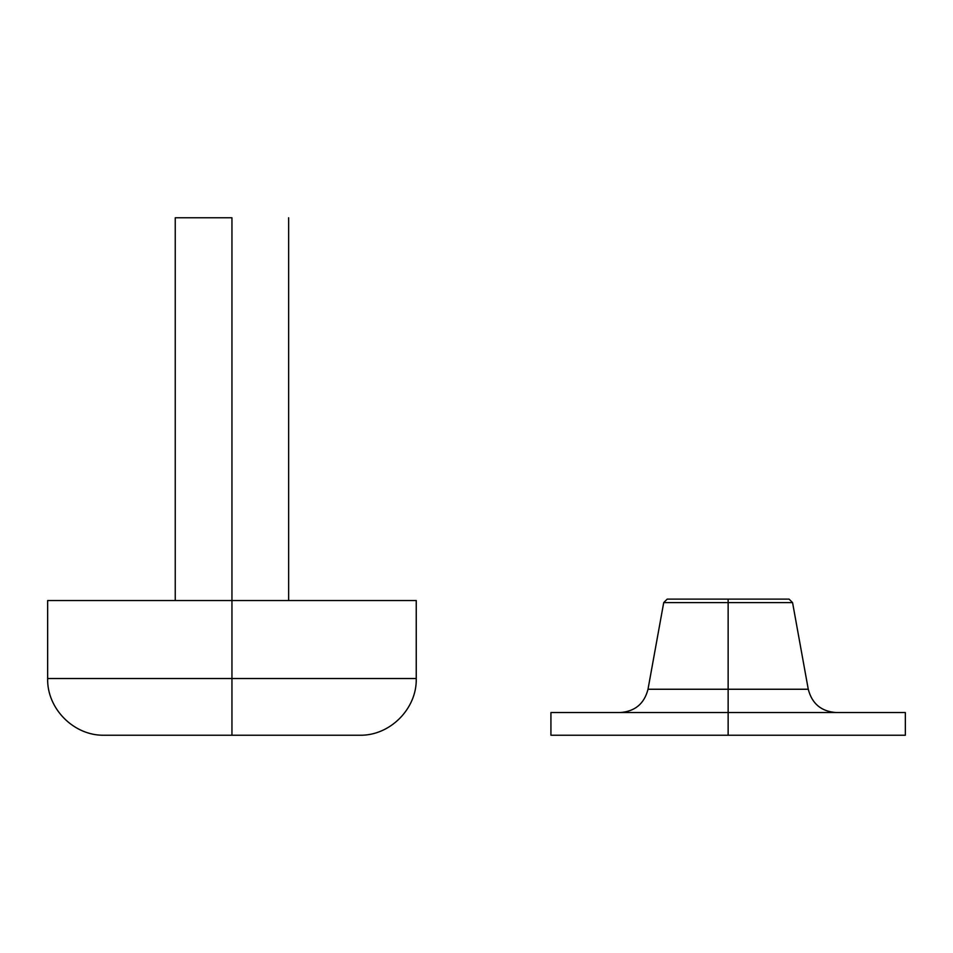 <?xml version="1.0" encoding="UTF-8"?>
<svg xmlns="http://www.w3.org/2000/svg" width="953" height="953" viewBox="0 0 953 953"><rect width="100%" height="100%" fill="white"/><g stroke="black" fill="none" stroke-linecap="round" stroke-linejoin="round"><path stroke-width="1.43" d="M231.948 217.772L231.948 678.524L416.247 678.524L416.247 600.545L47.65 600.545L231.948 600.545L231.948 217.772L175.245 217.772L231.948 217.772M106.807 735.228L231.948 735.228L231.948 678.524L416.247 678.524L231.948 678.524L231.948 735.228L359.543 735.228C389.801 736.038 417.069 708.782 416.247 678.524M104.353 735.228C74.096 736.038 46.84 708.782 47.65 678.524L231.948 678.524L47.65 678.524L231.948 678.524L231.948 600.545L416.247 600.545M231.948 735.228L104.353 735.228L231.948 735.228M836.162 712.546C821.272 711.474 811.98 703.707 808.263 689.245L648.004 689.245L728.14 689.245L728.14 602.594L792.562 602.594L728.14 602.594L728.14 735.228L905.35 735.228L905.35 712.546L550.929 712.546L728.14 712.546L728.14 689.245L808.263 689.245L792.562 602.594L789.096 599.127L728.14 599.127L728.14 602.594L663.717 602.594L728.14 602.594L728.14 599.127L667.183 599.127L789.096 599.127M905.35 712.546L728.14 712.546L728.14 735.228L905.35 735.228M550.929 735.228L728.14 735.228L550.929 735.228L550.929 712.546M288.652 600.545L288.652 217.772M47.65 678.524L47.65 600.545M175.245 600.545L175.245 217.772M667.183 599.127L663.717 602.594L648.004 689.245C644.299 703.707 635.008 711.474 620.105 712.546"/></g></svg>
